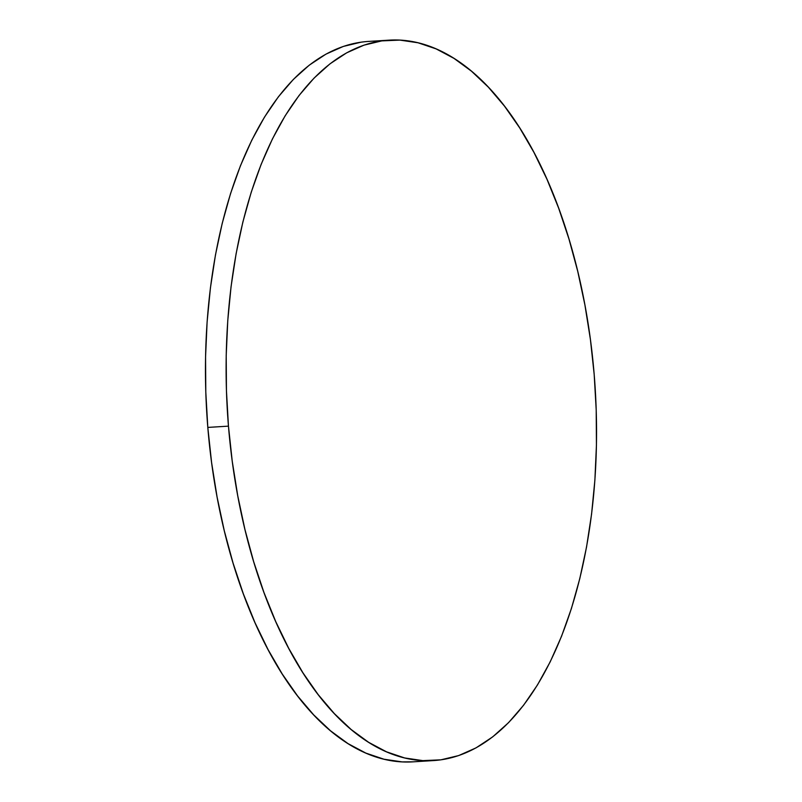 <?xml version="1.0" encoding="UTF-8"?>
<svg xmlns="http://www.w3.org/2000/svg" width="802" height="802" viewBox="0 0 802 802"><rect width="100%" height="100%" fill="white"/><g stroke="black" fill="none" stroke-linecap="round" stroke-linejoin="round"><path stroke-width="1.2" d="M389.13 40.15L368.489 41.423A360.9 184.249 86.5 0 0 207.808 427.416A360.9 184.249 86.5 0 0 412.87 761.85L433.511 760.577A360.9 184.249 -93.5 0 1 228.46 426.143L207.808 427.416L228.46 426.143A360.9 184.249 -93.5 0 1 389.13 40.15A360.9 184.249 -93.5 0 1 594.192 374.584A360.9 184.249 -93.5 0 1 433.511 760.577M594.192 374.584L590.412 339.477L584.909 304.95L577.741 271.347L568.959 238.986L558.663 208.179L546.954 179.217L533.932 152.39L519.736 127.959L504.488 106.135L488.348 87.157L471.466 71.188L454.002 58.396L436.128 48.892L418.012 42.777L399.837 40.1L381.772 40.892L363.988 45.153L346.664 52.832L329.963 63.859L314.043 78.125L299.056 95.488L285.161 115.799L272.469 138.846L261.121 164.41L251.216 192.249L242.856 222.084L236.119 253.643L231.066 286.615L227.758 320.68L226.204 355.517L226.445 390.785L228.46 426.143L232.239 461.25L237.743 495.776L244.911 529.38L253.693 561.741L263.978 592.548L275.698 621.51L288.72 648.337L302.915 672.778L318.163 694.592L334.304 713.569L351.186 729.539L368.649 742.331L386.524 751.835L404.639 757.95L422.814 760.627L440.879 759.835L458.664 755.574L475.987 747.895L492.689 736.868L508.608 722.602L523.586 705.239L537.49 684.928L550.182 661.881L561.53 636.317L571.425 608.487L579.786 578.643L586.533 547.084L591.575 514.112L594.894 480.047L596.437 445.21L596.207 409.942L594.192 374.584M361.121 42.165L343.336 46.426L326.013 54.105L309.311 65.132L293.392 79.398L278.414 96.761L264.51 117.072L251.818 140.119L240.47 165.683L230.575 193.513L222.214 223.357L215.467 254.916L210.425 287.888L207.106 321.953L205.563 356.79L205.793 392.058L207.808 427.416L211.588 462.523L217.091 497.05L224.259 530.653L233.041 563.014L243.337 593.821L255.046 622.783L268.068 649.61L282.264 674.041L297.512 695.865L313.652 714.843L330.534 730.812L347.998 743.604L365.872 753.108L383.988 759.223L402.163 761.9L413.08 761.84"/></g></svg>
